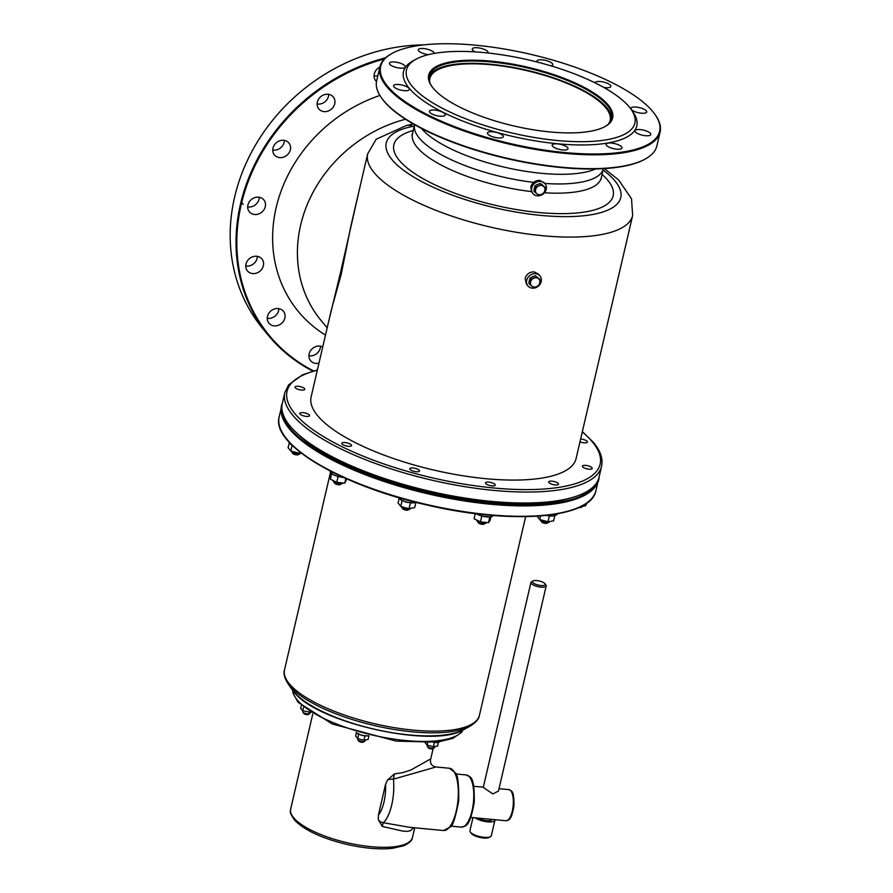 <?xml version="1.0" encoding="UTF-8"?>
<svg xmlns="http://www.w3.org/2000/svg" width="893" height="893" viewBox="0 0 893 893"><rect width="100%" height="100%" fill="white"/><g stroke="black" fill="none" stroke-linecap="round" stroke-linejoin="round"><path stroke-width="1.34" d="M341.182 274.397L350.949 225.739L367.659 153.886A136.026 43.467 13.1 0 0 490.302 227.056A136.026 43.467 13.1 0 0 632.635 215.548L576.085 458.555A136.026 43.467 -166.9 0 1 433.752 470.053A136.026 43.467 -166.9 0 1 311.121 396.894L331.392 309.748L341.182 274.397A15.639 5.001 13.1 0 0 340.423 272.99L328.736 321.179M527.942 285.916L526.401 284.063L525.14 278.337C526.613 274.017 529.605 271.874 534.126 271.885L538.423 274.073L539.964 275.926A7.814 6.831 140.3 0 0 535.633 273.704A7.814 6.831 140.3 0 0 527.763 277.756A7.814 6.831 140.3 0 0 527.942 285.916A7.814 6.831 140.3 0 0 538.323 286.173A7.814 6.831 140.3 0 0 539.964 275.926M284.342 140.391A9.377 8.193 -39.7 0 1 272.745 150.024M272.979 148.138A9.377 8.193 -39.7 0 1 279.889 140.737A9.377 8.193 -39.7 0 1 288.874 142.958A9.377 8.193 -39.7 0 1 286.899 155.259A9.377 8.193 -39.7 0 1 274.452 154.958A9.377 8.193 -39.7 0 1 272.979 148.138M259.283 197.275A9.377 8.193 -39.7 0 1 247.685 206.908M243.153 204.341A9.377 8.193 -39.7 0 1 241.467 200.077M247.919 205.022A9.377 8.193 -39.7 0 1 254.829 197.621A9.377 8.193 -39.7 0 1 263.815 199.842A9.377 8.193 -39.7 0 1 261.839 212.143A9.377 8.193 -39.7 0 1 249.393 211.842A9.377 8.193 -39.7 0 1 247.919 205.022M257.351 256.358A9.377 8.193 -39.7 0 1 245.765 265.991M245.988 264.094A9.377 8.193 -39.7 0 1 252.909 256.704A9.377 8.193 -39.7 0 1 261.883 258.925A9.377 8.193 -39.7 0 1 259.908 271.226A9.377 8.193 -39.7 0 1 247.461 270.925A9.377 8.193 -39.7 0 1 245.988 264.094M278.85 308.643A9.377 8.193 -39.7 0 1 267.264 318.276M267.498 316.379A9.377 8.193 -39.7 0 1 274.408 308.989A9.377 8.193 -39.7 0 1 283.394 311.211A9.377 8.193 -39.7 0 1 281.418 323.512A9.377 8.193 -39.7 0 1 268.96 323.21A9.377 8.193 -39.7 0 1 267.498 316.379M320.509 346.171A9.377 8.193 -39.7 0 1 308.922 355.805M318.968 363.138A9.377 8.193 -39.7 0 1 310.619 360.739A9.377 8.193 -39.7 0 1 309.145 353.907A9.377 8.193 -39.7 0 1 322.753 346.908M377.839 75.682A9.377 8.193 -39.7 0 1 374.067 75.838M376.5 81.531A9.377 8.193 -39.7 0 1 375.763 80.772A9.377 8.193 -39.7 0 1 374.301 73.952A9.377 8.193 -39.7 0 1 379.826 67.12M328.713 94.368A9.377 8.193 -39.7 0 1 317.127 104.001M317.361 102.103A9.377 8.193 -39.7 0 1 324.271 94.714A9.377 8.193 -39.7 0 1 333.256 96.935A9.377 8.193 -39.7 0 1 331.281 109.236A9.377 8.193 -39.7 0 1 318.823 108.935A9.377 8.193 -39.7 0 1 317.361 102.103M434.11 53.446A8.126 2.601 13.1 0 0 423.662 48.557A8.126 2.601 13.1 0 0 418.27 49.762A8.126 2.601 13.1 0 0 428.484 54.629M487.935 52.988A8.126 2.601 13.1 0 0 488.091 52.654A8.126 2.601 13.1 0 0 477.643 47.764A8.126 2.601 13.1 0 0 472.252 48.97A8.126 2.601 13.1 0 0 475.31 51.906M550.97 65.859A8.126 2.601 13.1 0 0 552.778 64.731A8.126 2.601 13.1 0 0 542.33 59.842A8.126 2.601 13.1 0 0 536.95 61.037A8.126 2.601 13.1 0 0 537.229 62.041M603.757 87.425A8.126 2.601 13.1 0 0 610.845 86.442A8.126 2.601 13.1 0 0 600.386 81.553A8.126 2.601 13.1 0 0 595.006 82.759A8.126 2.601 13.1 0 0 594.995 82.815M636.262 107.093A8.126 2.601 13.1 0 0 630.882 108.299A8.126 2.601 13.1 0 0 638.216 112.674A8.126 2.601 13.1 0 0 646.722 111.982A8.126 2.601 13.1 0 0 636.262 107.093M640.348 129.608A8.126 2.601 13.1 0 0 634.956 130.813A8.126 2.601 13.1 0 0 642.29 135.189A8.126 2.601 13.1 0 0 650.796 134.497A8.126 2.601 13.1 0 0 640.348 129.608M611.538 143.07A8.126 2.601 13.1 0 0 606.146 144.275A8.126 2.601 13.1 0 0 613.48 148.651A8.126 2.601 13.1 0 0 621.986 147.959A8.126 2.601 13.1 0 0 611.538 143.07M557.556 143.873A8.126 2.601 13.1 0 0 552.164 145.079A8.126 2.601 13.1 0 0 559.498 149.444A8.126 2.601 13.1 0 0 568.004 148.763A8.126 2.601 13.1 0 0 557.556 143.873M492.869 131.796A8.126 2.601 13.1 0 0 487.478 133.001A8.126 2.601 13.1 0 0 494.811 137.377A8.126 2.601 13.1 0 0 503.317 136.685A8.126 2.601 13.1 0 0 492.869 131.796M434.802 110.073A8.126 2.601 13.1 0 0 429.421 111.279A8.126 2.601 13.1 0 0 436.744 115.655A8.126 2.601 13.1 0 0 445.25 114.974A8.126 2.601 13.1 0 0 434.802 110.073M398.925 84.545A8.126 2.601 13.1 0 0 393.545 85.75A8.126 2.601 13.1 0 0 400.868 90.115A8.126 2.601 13.1 0 0 409.374 89.434A8.126 2.601 13.1 0 0 398.925 84.545M394.851 62.019A8.126 2.601 13.1 0 0 389.46 63.224A8.126 2.601 13.1 0 0 396.793 67.6A8.126 2.601 13.1 0 0 405.299 66.919A8.126 2.601 13.1 0 0 394.851 62.019M428.964 77.044A93.81 29.971 -166.9 0 1 526.792 70.246A93.81 29.971 -166.9 0 1 611.56 119.528M608.412 124.071A92.526 29.569 13.1 0 0 610.12 120.41A92.526 29.569 13.1 0 0 491.161 64.754A92.526 29.569 13.1 0 0 429.868 78.472A92.526 29.569 13.1 0 0 429.79 82.502M557.21 140.502A117.262 37.473 -166.9 0 1 435.996 104.794A117.262 37.473 -166.9 0 1 416.004 59.228A117.262 37.473 -166.9 0 1 529.158 60.065A117.262 37.473 -166.9 0 1 631.05 109.27A117.262 37.473 -166.9 0 1 557.21 140.502M491.239 61.159A94.435 30.172 13.1 0 0 431.765 86.32A94.435 30.172 13.1 0 0 513.832 125.946A94.435 30.172 13.1 0 0 604.952 126.616A94.435 30.172 13.1 0 0 588.855 89.925A94.435 30.172 13.1 0 0 491.239 61.159M432 86.643A93.81 29.971 -166.9 0 1 429.165 75.872A93.81 29.971 -166.9 0 1 491.295 61.974A93.81 29.971 -166.9 0 1 611.906 118.389A93.81 29.971 -166.9 0 1 604.606 126.806M392.306 53.279L391.614 53.647A143.84 45.967 13.1 0 0 379.893 66.841A143.84 45.967 13.1 0 0 564.822 153.35A143.84 45.967 13.1 0 0 660.094 132.041A143.84 45.967 13.1 0 0 655.406 115.041L654.949 114.393A143.215 45.766 -166.9 0 1 509.758 143.438A143.215 45.766 -166.9 0 1 392.306 53.279A143.215 45.766 -166.9 0 1 475.5 45.186A143.215 45.766 -166.9 0 1 654.949 114.393M660.094 132.041L656.868 145.894A143.84 45.967 -166.9 0 1 645.159 159.077A143.84 45.967 -166.9 0 1 561.597 167.203A143.84 45.967 -166.9 0 1 381.367 97.694A143.84 45.967 -166.9 0 1 376.667 80.694L379.893 66.841M381.367 97.694L381.824 98.342A143.215 45.766 13.1 0 0 506.264 158.441A143.215 45.766 13.1 0 0 644.467 159.456L645.159 159.077M416.004 59.228L413.236 60.735A119.762 38.265 13.1 0 0 433.652 107.272A119.762 38.265 13.1 0 0 557.455 143.751A119.762 38.265 13.1 0 0 632.869 111.848L631.05 109.27M313.532 370.919A180.743 157.815 -39.7 0 1 241.266 204.385A180.743 157.815 -39.7 0 1 384.381 58.971M385.631 57.777A181.368 158.362 140.3 0 0 240.485 204.095A181.368 158.362 140.3 0 0 268.905 336.002A181.368 158.362 140.3 0 0 312.84 371.12M268.905 336.002L263.055 328.97A181.368 158.362 -39.7 0 1 234.636 197.063A181.368 158.362 -39.7 0 1 423.784 44.873M421.496 128.447A97.002 30.998 13.1 0 0 504.244 167.147A97.002 30.998 13.1 0 0 595.564 168.956M379.905 95.473A143.07 124.92 140.3 0 0 276.138 207.701A143.07 124.92 140.3 0 0 325.499 335.098M327.184 327.843L321.212 320.654A131.338 114.672 -39.7 0 1 300.64 225.136A131.338 114.672 -39.7 0 1 405.522 119.238M416.205 471.716A5.001 1.596 -166.9 0 1 409.775 468.713A5.001 1.596 -166.9 0 1 415.011 468.289A5.001 1.596 -166.9 0 1 419.52 470.979A5.001 1.596 -166.9 0 1 416.205 471.716M588.867 469.16A5.001 1.596 -166.9 0 1 582.437 466.146A5.001 1.596 -166.9 0 1 587.672 465.722A5.001 1.596 -166.9 0 1 592.182 468.423A5.001 1.596 -166.9 0 1 588.867 469.16M555.133 484.921A5.001 1.596 -166.9 0 1 548.704 481.907A5.001 1.596 -166.9 0 1 553.939 481.483A5.001 1.596 -166.9 0 1 558.449 484.173A5.001 1.596 -166.9 0 1 555.133 484.921M306.232 416.395A5.001 1.596 -166.9 0 1 299.802 413.392A5.001 1.596 -166.9 0 1 305.038 412.968A5.001 1.596 -166.9 0 1 309.547 415.658A5.001 1.596 -166.9 0 1 306.232 416.395M348.237 446.299A5.001 1.596 -166.9 0 1 341.796 443.285A5.001 1.596 -166.9 0 1 347.031 442.861A5.001 1.596 -166.9 0 1 351.541 445.551A5.001 1.596 -166.9 0 1 348.237 446.299M580.629 439.021A5.001 1.596 -166.9 0 1 587.404 442.057A5.001 1.596 -166.9 0 1 584.089 442.794A5.001 1.596 -166.9 0 1 579.992 441.789M491.943 485.859A5.001 1.596 -166.9 0 1 485.502 482.845A5.001 1.596 -166.9 0 1 490.737 482.421A5.001 1.596 -166.9 0 1 495.258 485.111A5.001 1.596 -166.9 0 1 491.943 485.859M301.454 390.04A5.001 1.596 -166.9 0 1 295.025 387.026A5.001 1.596 -166.9 0 1 300.26 386.602A5.001 1.596 -166.9 0 1 304.77 389.292A5.001 1.596 -166.9 0 1 301.454 390.04M540.656 181.368A7.814 6.831 140.3 0 0 532.786 185.42A7.814 6.831 140.3 0 0 532.965 193.58A7.814 6.831 140.3 0 0 543.346 193.837A7.814 6.831 140.3 0 0 544.987 183.59A7.814 6.831 140.3 0 0 540.656 181.368M532.965 193.58L531.447 191.593L530.81 186.782C532.295 182.485 535.298 180.341 539.83 180.375L544.987 183.59M359.031 191.013L340.423 272.99M603.099 170.05A120.388 38.466 -166.9 0 1 576.242 216.352A120.388 38.466 -166.9 0 1 419.364 180.319A120.388 38.466 -166.9 0 1 412.912 126.359A15.639 12.089 -101.1 0 0 406.538 125.444A15.639 12.089 -101.1 0 0 406.527 125.444L376.165 139.23L367.659 153.886M544.864 183.433A96.935 30.976 13.1 0 0 603.422 168.654L601.279 177.83A96.935 30.976 -166.9 0 1 544.417 192.776M531.447 191.593A96.935 30.976 -166.9 0 1 417.143 147.334A96.935 30.976 -166.9 0 1 412.454 133.894L414.586 124.707A96.935 30.976 13.1 0 0 533.612 182.362M378.308 819.573A6.251 5.436 49.3 0 0 383.287 822.721L382.193 826.405L378.308 819.573L378.409 815.075L385.564 784.322L387.517 780.002L394.405 773.93L393.422 779.176A6.251 2.813 174 0 0 387.517 780.002M409.396 827.275L383.287 822.721A31.266 11.509 -84.6 0 0 384.76 821.225A31.266 11.509 -84.6 0 0 391.703 804.984A31.266 11.509 -84.6 0 0 393.701 782.781A31.266 11.509 -84.6 0 0 393.422 779.176L435.974 766.975C431.788 766.038 429.979 763.593 430.571 759.642L429.745 759.441L411.059 769.922L403.29 772.523L394.405 773.93M435.985 766.975L449.458 768.259A31.266 11.509 95.4 0 1 456.245 811.112A31.266 11.509 95.4 0 1 443.542 830.523L409.351 827.275M382.193 826.405L402.643 831.082L407.699 831.35L410.668 830.535L413.772 827.688M536.793 580.595A6.564 2.099 -166.9 0 1 545.02 583.765A6.564 2.099 -166.9 0 1 538.367 585.094A6.564 2.099 -166.9 0 1 532.976 580.963A6.564 2.099 -166.9 0 1 536.793 580.595M532.976 580.963L531.592 581.723A7.814 2.5 13.1 0 0 530.955 582.437A7.814 2.5 13.1 0 0 541.013 587.136A7.814 2.5 13.1 0 0 546.181 585.975A7.814 2.5 13.1 0 0 545.936 585.049L545.02 583.765M546.181 585.975L498.461 791.042L492.88 793.944L483.258 787.403L530.955 582.437M470.287 832.008L471.191 833.292A9.734 3.114 13.1 0 0 479.653 837.377A9.734 3.114 13.1 0 0 489.051 837.444L490.436 836.696A10.995 3.516 -166.9 0 1 484.051 837.31A10.995 3.516 -166.9 0 1 470.287 832.008A10.995 3.516 -166.9 0 1 469.93 830.702L472.977 817.608M475.199 817.821A10.995 3.516 13.1 0 0 487.645 821.873A10.995 3.516 13.1 0 0 494.923 820.243L491.34 835.681A10.995 3.516 -166.9 0 1 490.436 836.696M470.812 817.408L505.951 820.745A15.639 5.76 95.4 0 0 513.162 805.72A15.639 5.76 95.4 0 0 508.91 789.613C510.963 791.276 514.279 788.943 513.944 805.877C511.198 822.085 508.217 819.674 505.951 820.745M478.257 818.111A7.814 2.5 13.1 0 0 486.484 820.667A7.814 2.5 13.1 0 0 491.842 819.528A7.814 2.5 13.1 0 0 491.853 819.406L491.842 819.528M531.96 286.206L529.806 284.476L530.576 281.987A5.001 4.365 140.3 0 0 531.96 286.206A5.001 4.365 140.3 0 0 536.581 286.642L533.824 287.591L531.96 286.206M531.056 279.152L533.813 278.203A5.001 4.365 140.3 0 0 530.576 281.987L531.056 279.152L530.062 277.957L535.309 275.736L539.327 278.839L540.31 280.034L539.071 285.358L536.581 286.642A5.001 4.365 140.3 0 0 539.83 282.858A5.001 4.365 140.3 0 0 538.446 278.638A5.001 4.365 140.3 0 0 533.813 278.203L536.302 276.919L540.31 280.034M530.062 277.957L528.823 283.293L529.806 284.476M535.309 275.736L536.302 276.919M536.738 276.83A5.001 4.365 -39.7 0 1 537.608 277.511M529.203 281.652A5.001 4.365 -39.7 0 1 529.739 279.342M531.357 277.41A5.001 4.365 -39.7 0 1 533.891 276.328M536.983 193.859L534.84 192.14L535.599 189.64A5.001 4.365 140.3 0 0 536.983 193.859A5.001 4.365 140.3 0 0 541.616 194.306L538.847 195.243L536.983 193.859M536.079 186.804L538.836 185.867A5.001 4.365 140.3 0 0 535.599 189.64L536.079 186.804L535.086 185.621L540.332 183.389L542.341 184.94L545.333 187.686L544.094 193.022L541.616 194.306A5.001 4.365 140.3 0 0 544.853 190.522A5.001 4.365 140.3 0 0 543.469 186.302A5.001 4.365 140.3 0 0 538.836 185.867L541.325 184.583L545.333 187.686M535.086 185.621L533.847 190.946L534.84 192.14M540.332 183.389L541.325 184.583M541.761 184.494A5.001 4.365 -39.7 0 1 542.631 185.175M534.226 189.305A5.001 4.365 -39.7 0 1 534.762 187.005M536.38 185.063A5.001 4.365 -39.7 0 1 538.914 183.991M581.321 505.884L585.395 505.974L587.259 502.726M585.931 503.674L585.395 505.974M583.375 505.996A5.001 1.596 -166.9 0 1 583.084 506.242A5.001 1.596 -166.9 0 1 582.281 506.487A5.001 1.596 -166.9 0 1 580.975 506.565M578.843 507.581A3.003 0.96 13.1 0 0 580.383 507.604A3.003 0.96 13.1 0 0 580.863 507.447L583.084 506.242M537.039 516.199L539.718 519.503L548.023 521.791L553.615 520.831L554.799 515.741M540.544 515.953L539.718 519.503M545.098 515.384L552.041 516.042M549.362 516.02L548.023 521.791M549.664 521.735A5.001 1.596 -166.9 0 1 549.351 522.003A5.001 1.596 -166.9 0 1 546.449 522.282A5.001 1.596 -166.9 0 1 540.176 519.86A5.001 1.596 -166.9 0 1 540.053 519.648M540.176 519.86L541.627 521.925A3.003 0.96 13.1 0 0 545.389 523.376A3.003 0.96 13.1 0 0 547.13 523.209L549.351 522.003M475.277 513.631L474.094 518.721L480.445 521.914L488.471 522.673L490.145 520.239L490.938 516.824M489.799 516.958L488.471 522.673M476.393 513.855L481.785 516.143L489.744 516.958A9.923 3.17 -166.9 0 1 481.673 515.953A9.923 3.17 -166.9 0 1 476.393 513.855L476.215 513.743M481.785 516.143L480.445 521.914M486.451 522.695A5.001 1.596 -166.9 0 1 486.149 522.941A5.001 1.596 -166.9 0 1 480.724 522.751A5.001 1.596 -166.9 0 1 476.974 520.798A5.001 1.596 -166.9 0 1 476.806 520.396M476.974 520.798L478.425 522.863A3.003 0.96 13.1 0 0 480.68 524.035A3.003 0.96 13.1 0 0 483.939 524.146L486.149 522.941M399.115 498.64L398.088 503.06L400.79 506.309L404.875 507.737L409.083 508.586L414.687 507.626L415.87 502.547M415.122 502.692A9.923 3.17 -166.9 0 1 414.006 502.826A9.923 3.17 -166.9 0 1 401.448 500.136A9.923 3.17 -166.9 0 1 400.656 499.712L406.17 502.179L413.113 502.837M410.434 502.826L409.083 508.586M402.129 500.538L400.79 506.309M410.735 508.541A5.001 1.596 -166.9 0 1 410.423 508.798A5.001 1.596 -166.9 0 1 402.721 507.76A5.001 1.596 -166.9 0 1 401.247 506.666A5.001 1.596 -166.9 0 1 401.124 506.443M401.247 506.666L402.698 508.731A3.003 0.96 13.1 0 0 403.58 509.39A3.003 0.96 13.1 0 0 408.201 510.003L410.423 508.798M331.671 473.636L330.388 479.161L336.739 482.354L344.765 483.113L346.841 478.938M345.837 478.503L344.765 483.113M343.303 477.364A9.923 3.17 -166.9 0 1 342.968 477.331A9.923 3.17 -166.9 0 1 332.687 474.295L338.079 476.583L343.682 477.532M338.079 476.583L336.739 482.354M342.745 483.135A5.001 1.596 -166.9 0 1 342.443 483.37A5.001 1.596 -166.9 0 1 337.755 483.37A5.001 1.596 -166.9 0 1 333.346 481.338A5.001 1.596 -166.9 0 1 333.268 481.238A5.001 1.596 -166.9 0 1 333.1 480.836M333.268 481.238L334.719 483.303A3.003 0.96 13.1 0 0 334.775 483.37A3.003 0.96 13.1 0 0 337.409 484.575A3.003 0.96 13.1 0 0 340.233 484.586L342.443 483.37M289.142 443.319L288.115 447.739L290.817 450.987L299.11 453.264L301.845 453.075M299.479 451.668L299.11 453.264M292.156 445.239L290.817 450.987M291.978 445.06A9.923 3.17 -166.9 0 1 290.683 444.39L292.123 445.205M300.762 453.22A5.001 1.596 -166.9 0 1 300.439 453.477A5.001 1.596 -166.9 0 1 295.616 453.443A5.001 1.596 -166.9 0 1 291.263 451.345A5.001 1.596 -166.9 0 1 291.14 451.121M291.263 451.345L292.725 453.41A3.003 0.96 13.1 0 0 295.326 454.66A3.003 0.96 13.1 0 0 298.229 454.682L300.439 453.477M425.124 742.63L427.155 745.063L433.373 746.782L437.57 746.057L438.452 742.273M427.658 742.887L427.155 745.063M434.288 742.474L436.387 742.485M434.378 742.474L433.373 746.782M434.645 746.738L434.444 747.586A3.751 1.194 -166.9 0 1 434.143 747.932A3.751 1.194 -166.9 0 1 431.955 748.144A3.751 1.194 -166.9 0 1 427.256 746.336A3.751 1.194 -166.9 0 1 427.133 745.889L427.312 745.13M427.256 746.336L428.26 747.754A2.378 0.759 13.1 0 0 431.241 748.903A2.378 0.759 13.1 0 0 432.614 748.769L434.143 747.932M356.419 732.74L355.66 736.033L357.68 738.466L360.75 739.538L363.909 740.185L368.106 739.46L368.921 735.966M357.591 733.32L361.71 735.385L366.923 735.888M364.913 735.877L363.909 740.185M358.685 734.158L357.68 738.466M365.181 740.141L364.98 740.989A3.751 1.194 -166.9 0 1 364.679 741.335A3.751 1.194 -166.9 0 1 358.897 740.554A3.751 1.194 -166.9 0 1 357.792 739.728A3.751 1.194 -166.9 0 1 357.669 739.292L357.847 738.533M357.792 739.728L358.796 741.145A2.378 0.759 13.1 0 0 359.499 741.67A2.378 0.759 13.1 0 0 363.15 742.161L364.679 741.335M301.309 705.615L300.673 708.372L302.694 710.806L310.965 712.368M309.101 711.732L308.922 712.525M303.464 707.502L302.694 710.806M310.195 712.48L309.994 713.328A3.751 1.194 -166.9 0 1 309.927 713.462A3.751 1.194 -166.9 0 1 309.681 713.674A3.751 1.194 -166.9 0 1 306.065 713.641A3.751 1.194 -166.9 0 1 302.805 712.067A3.751 1.194 -166.9 0 1 302.682 711.632A3.751 1.194 -166.9 0 1 302.738 711.487M302.805 712.067L303.799 713.485A2.378 0.759 13.1 0 0 305.864 714.489A2.378 0.759 13.1 0 0 308.163 714.5A2.378 0.759 13.1 0 0 308.319 714.378M599.024 477.275A162.604 51.961 -166.9 0 1 491.329 501.364A162.604 51.961 -166.9 0 1 282.277 403.569C277.567 412.879 287.546 427.111 312.237 446.254C336.784 462.462 369.144 476.17 409.307 487.377C464.628 502.056 512.56 507.057 553.113 502.368C583.843 496.095 599.147 487.723 599.024 477.275L601.569 466.313C603.166 458.734 600.442 450.764 593.41 442.392L582.359 431.598M582.292 431.911A160.729 51.359 -166.9 0 1 592.372 441.856A160.729 51.359 -166.9 0 1 419.275 474.618A160.729 51.359 -166.9 0 1 317.316 370.249M282.277 403.569L284.822 392.596A162.604 51.961 13.1 0 0 493.874 490.402A162.604 51.961 13.1 0 0 601.569 466.313M412.912 126.359L414.263 126.092M413.236 130.512A112.574 35.966 13.1 0 0 399.305 160.394A112.574 35.966 13.1 0 0 545.511 213.059A112.574 35.966 13.1 0 0 602.072 174.448M385.564 784.322A25.015 9.209 95.4 0 1 378.409 815.075M466.347 774.957A26.198 9.644 95.4 0 1 473.469 801.947A26.198 9.644 95.4 0 1 461.391 827.119C464.181 825.177 469.238 830.903 474.25 802.16C474.73 772.199 468.769 777.669 466.347 774.957L455.821 773.963M462.942 730.05A87.748 28.04 -166.9 0 1 405.802 740.554A87.748 28.04 -166.9 0 1 292.77 690.445M414.72 827.778L412.477 837.422A62.543 19.981 -166.9 0 1 371.053 846.687A62.543 19.981 -166.9 0 1 290.649 809.069L312.751 714.087M525.653 516.645L479.418 715.293A100.061 31.969 -166.9 0 1 413.146 730.117A100.061 31.969 -166.9 0 1 284.499 669.94L330.443 472.52M284.722 436.387A161.979 51.761 13.1 0 0 425.693 504.679A161.979 51.761 13.1 0 0 582.336 505.65M463.69 729.648A93.475 29.871 -166.9 0 1 376.009 729.559A93.475 29.871 -166.9 0 1 293.741 691.673A93.475 29.871 -166.9 0 1 292.268 689.753L293.864 691.829C316.479 722.727 433.551 749.037 463.69 729.648L469.975 726.221C475.88 722.537 479.028 718.898 479.418 715.293M292.268 689.753L288.149 683.904A99.145 31.679 13.1 0 0 374.301 725.518A99.145 31.679 13.1 0 0 469.975 726.221M281.998 405.042L281.608 406.449A162.604 51.961 13.1 0 0 428.205 493.907A162.604 51.961 13.1 0 0 598.355 480.166L598.623 478.726M596.524 483.18A161.979 51.761 -166.9 0 1 428.383 493.137A161.979 51.761 -166.9 0 1 281.909 409.965M598.355 480.166L595.932 490.547A162.604 51.961 -166.9 0 1 425.782 504.299A162.604 51.961 -166.9 0 1 279.185 416.841L281.608 406.449M551.271 516.132L552.946 516.02A9.923 3.17 -166.9 0 1 549.876 515.953A9.923 3.17 -166.9 0 1 546.404 515.395M493.081 515.786A9.923 3.17 -166.9 0 1 489.744 516.958L494.008 515.216M329.606 470.711L332.687 474.295A9.923 3.17 -166.9 0 1 330.7 472.743M287.602 440.394L290.683 444.39A9.923 3.17 -166.9 0 1 290.482 444.279M435.806 742.552L437.09 742.474A7.479 2.389 -166.9 0 1 434.802 742.418M368.262 735.799A7.479 2.389 -166.9 0 1 367.626 735.865A7.479 2.389 -166.9 0 1 358.149 733.845A7.479 2.389 -166.9 0 1 357.557 733.521L356.173 732.517M284.822 392.596L288.662 384.816L302.66 374.759L317.395 369.936M413.403 124.027L406.628 125.433M632.635 215.548L631.541 198.804L618.592 179.928L604.349 168.598M412.454 133.894L411.919 135.122M601.223 179.169L601.279 177.83M473.77 786.275L483.314 787.18M499.02 788.675L508.91 789.613M450.865 826.125L461.391 827.119M449.458 768.259L455.196 772.758C457.674 773.784 458.857 783.094 458.734 800.708C455.419 818.033 452.539 826.829 450.105 827.085L443.542 830.523M463.054 729.983L461.38 732.55L452.751 738.422L437.336 742.139L396.369 741.145L332.241 723.977L298.083 702.3L293.049 693.281L292.692 690.345M433.172 748.457L430.571 759.63M412.477 837.422C412.32 840.224 409.474 842.981 403.949 845.682L392.373 848.35C379.57 849.656 364.567 848.383 347.377 844.532C322.429 838.549 304.87 830.479 294.712 820.321C287.747 810.163 291.207 811.994 290.649 809.069M288.149 683.904C284.476 677.999 283.26 673.344 284.499 669.94M595.932 490.547C591.345 518.543 511.365 524.883 427.635 505.159C342.265 486.272 270.724 444.424 279.185 416.841M552.946 516.02L556.752 514.792L557.455 513.821M400.656 499.712L398.055 497.457M416.261 502.424L412.343 502.938M437.09 742.474L439.546 741.837M366.342 735.955L368.53 735.765M358.394 734.013L357.557 733.521M302.682 711.632L302.861 710.873M308.163 714.5L309.681 713.674"/></g></svg>
